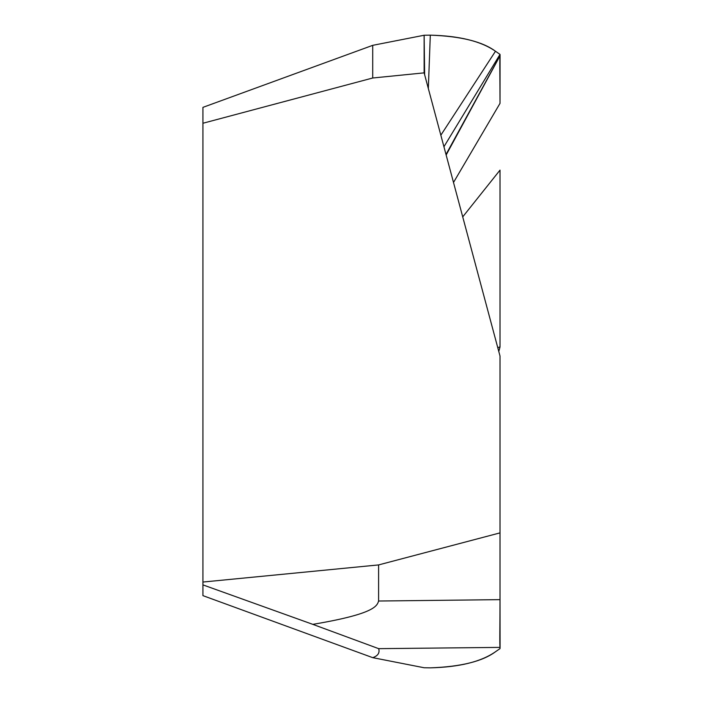 <?xml version="1.0" encoding="UTF-8"?>
<svg xmlns="http://www.w3.org/2000/svg" width="703" height="703" viewBox="0 0 703 703"><rect width="100%" height="100%" fill="white"/><g stroke="black" fill="none" stroke-linecap="round" stroke-linejoin="round"><path stroke-width="1.05" d="M424.137 72.857L444.041 147.147L424.137 72.857L424.137 58.454L424.137 72.857L372.713 78.007L372.713 45.344L202.921 107.366L202.921 595.634L372.722 657.657L424.137 667.753L430.306 667.85L424.137 667.753M372.713 78.007L202.921 123.253M446.15 155.012L500.061 55.722L500.018 103.35C500.026 81.144 499.525 55.88 500.061 55.722L500.018 54.395L495.474 51.249C481.142 41.24 459.419 35.871 430.306 35.15L424.137 35.247L424.384 73.789M446.001 154.484L500.079 55.607L500.018 54.395L495.474 51.249C482.469 41.591 460.746 36.231 430.306 35.15L424.137 35.247L424.137 58.454M378.601 601.021L378.601 564.922L500.018 532.883L500.018 356.07L444.041 147.147L500.018 356.07L500.018 599.65L378.601 601.021C377.01 606.197 373.961 614.071 312.791 624.352L202.921 584.878M500.079 647.393L500.018 599.65C500.026 621.856 499.525 647.12 500.061 647.278L500.018 648.605L495.483 651.751C481.142 661.76 459.419 667.129 430.306 667.85C460.746 666.769 482.478 661.409 495.483 651.751L500.018 648.605L500.079 647.393L378.671 648.658L312.791 624.352M462.723 216.876L500.018 170.117L500.018 346.93L498.796 351.5L500.018 346.93L497.75 347.607M500.018 170.117L500.018 346.93M378.68 648.658C379.928 652.832 377.95 655.837 372.739 657.665M378.601 564.922L202.921 582.049M372.722 45.335L424.137 35.247L424.647 74.79M443.927 146.742L500.018 54.395M500.018 532.883L500.018 599.65M453.505 182.464L500.018 103.35M440.834 135.204L495.474 51.249M428.329 88.516L430.306 35.15"/></g></svg>
